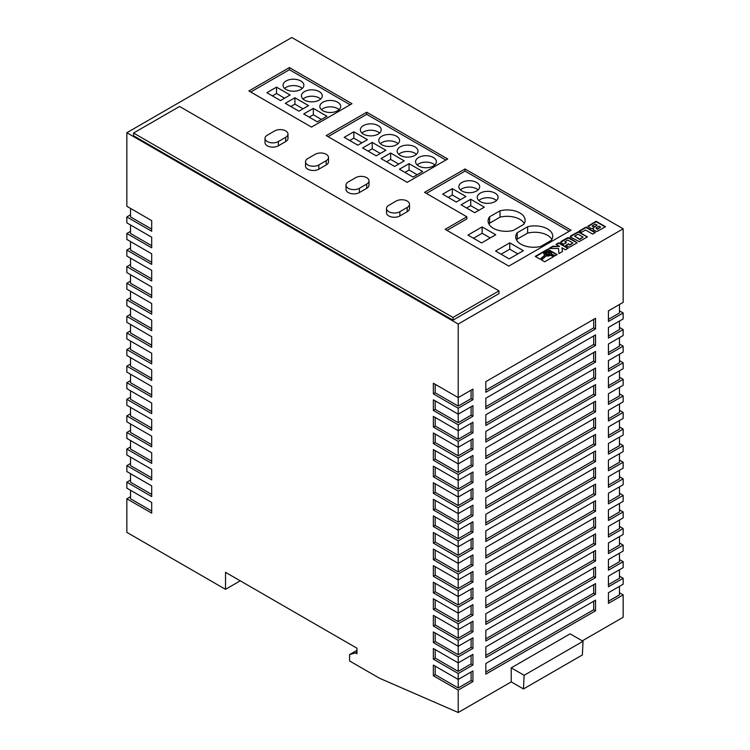 <?xml version="1.0" encoding="UTF-8"?>
<svg xmlns="http://www.w3.org/2000/svg" width="750" height="750" viewBox="0 0 750 750"><rect width="100%" height="100%" fill="white"/><g stroke="black" fill="none" stroke-linecap="round" stroke-linejoin="round"><path stroke-width="1.12" d="M549.412 252.328A2.494 1.444 0 0 0 546.694 252.019A2.494 1.444 0 0 0 545.156 253.35A2.494 1.444 0 0 0 545.887 254.362A2.494 1.444 0 0 0 548.606 254.672A2.494 1.444 0 0 0 550.144 253.35A2.494 1.444 0 0 0 549.412 252.328M550.116 253.556A2.494 1.444 0 0 0 549.412 252.75A2.494 1.444 0 0 0 546.872 252.403A2.494 1.444 0 0 0 545.184 253.556M378.131 125.606A10.416 6.009 0 0 0 366.778 124.303A10.416 6.009 0 0 0 360.356 129.863A10.416 6.009 0 0 0 363.403 134.109A10.416 6.009 0 0 0 374.747 135.412A10.416 6.009 0 0 0 381.178 129.863A10.416 6.009 0 0 0 378.131 125.606M379.594 133.05A10.416 6.009 0 0 0 378.131 131.991A10.416 6.009 0 0 0 361.941 133.05M396.534 136.237A10.416 6.009 0 0 0 385.191 134.934A10.416 6.009 0 0 0 378.759 140.484A10.416 6.009 0 0 0 381.816 144.741A10.416 6.009 0 0 0 393.159 146.044A10.416 6.009 0 0 0 399.591 140.484A10.416 6.009 0 0 0 396.534 136.237M398.006 143.681A10.416 6.009 0 0 0 396.534 142.613A10.416 6.009 0 0 0 380.344 143.681M414.947 146.869A10.416 6.009 0 0 0 403.603 145.566A10.416 6.009 0 0 0 397.172 151.116A10.416 6.009 0 0 0 400.219 155.372A10.416 6.009 0 0 0 411.572 156.675A10.416 6.009 0 0 0 417.994 151.116A10.416 6.009 0 0 0 414.947 146.869M416.409 154.303A10.416 6.009 0 0 0 414.947 153.244A10.416 6.009 0 0 0 398.756 154.303M433.359 157.491A10.416 6.009 0 0 0 422.006 156.188A10.416 6.009 0 0 0 415.575 161.747A10.416 6.009 0 0 0 418.631 165.994A10.416 6.009 0 0 0 429.975 167.297A10.416 6.009 0 0 0 436.406 161.747A10.416 6.009 0 0 0 433.359 157.491M434.822 164.934A10.416 6.009 0 0 0 433.359 163.875A10.416 6.009 0 0 0 417.169 164.934M337.631 102.225A10.416 6.009 0 0 0 326.278 100.922A10.416 6.009 0 0 0 319.856 106.481A10.416 6.009 0 0 0 322.903 110.728A10.416 6.009 0 0 0 334.247 112.031A10.416 6.009 0 0 0 340.678 106.481A10.416 6.009 0 0 0 337.631 102.225M339.094 109.669A10.416 6.009 0 0 0 337.631 108.6A10.416 6.009 0 0 0 321.441 109.669M319.219 91.594A10.416 6.009 0 0 0 307.875 90.291A10.416 6.009 0 0 0 301.444 95.85A10.416 6.009 0 0 0 304.491 100.097A10.416 6.009 0 0 0 315.844 101.4A10.416 6.009 0 0 0 322.275 95.85A10.416 6.009 0 0 0 319.219 91.594M320.681 99.037A10.416 6.009 0 0 0 319.219 97.978A10.416 6.009 0 0 0 303.028 99.037M300.816 80.972A10.416 6.009 0 0 0 289.462 79.669A10.416 6.009 0 0 0 283.031 85.219A10.416 6.009 0 0 0 286.088 89.475A10.416 6.009 0 0 0 297.431 90.778A10.416 6.009 0 0 0 303.863 85.219A10.416 6.009 0 0 0 300.816 80.972M302.278 88.406A10.416 6.009 0 0 0 300.816 87.347A10.416 6.009 0 0 0 284.616 88.406M520.988 244.219A17.962 10.369 0 0 0 540.853 246.394L551.259 240.384A17.962 10.369 0 0 0 552.75 236.25A17.962 10.369 0 0 0 527.625 226.734L517.209 232.753A17.962 10.369 0 0 0 515.719 236.888A17.962 10.369 0 0 0 520.988 244.219M493.369 228.281A17.962 10.369 0 0 0 513.234 230.456L523.65 224.447A17.962 10.369 0 0 0 525.141 220.303A17.962 10.369 0 0 0 500.016 210.797L489.6 216.806A17.962 10.369 0 0 0 488.109 220.941A17.962 10.369 0 0 0 493.369 228.281M476.616 182.475A10.416 6.009 0 0 0 465.272 181.163A10.416 6.009 0 0 0 458.841 186.722A10.416 6.009 0 0 0 461.887 190.969A10.416 6.009 0 0 0 473.241 192.272A10.416 6.009 0 0 0 479.672 186.722A10.416 6.009 0 0 0 476.616 182.475M478.078 189.909A10.416 6.009 0 0 0 476.616 188.85A10.416 6.009 0 0 0 460.425 189.909M495.028 193.097A10.416 6.009 0 0 0 483.675 191.794A10.416 6.009 0 0 0 477.253 197.353A10.416 6.009 0 0 0 480.3 201.6A10.416 6.009 0 0 0 491.644 202.903A10.416 6.009 0 0 0 498.075 197.353A10.416 6.009 0 0 0 495.028 193.097M496.491 200.541A10.416 6.009 0 0 0 495.028 199.472A10.416 6.009 0 0 0 478.837 200.541M407.213 201.066A7.809 4.509 0 0 0 396.169 201.066L388.809 205.322A7.809 4.509 0 0 0 386.522 208.509A7.809 4.509 0 0 0 391.341 212.672A7.809 4.509 0 0 0 399.853 211.697L407.213 207.45A7.809 4.509 0 0 0 409.5 204.262A7.809 4.509 0 0 0 407.213 201.066M285.712 130.922A7.809 4.509 0 0 0 274.669 130.922L267.309 135.178A7.809 4.509 0 0 0 265.022 138.366A7.809 4.509 0 0 0 269.841 142.528A7.809 4.509 0 0 0 278.353 141.553L285.712 137.297A7.809 4.509 0 0 0 288 134.109A7.809 4.509 0 0 0 285.712 130.922M326.212 154.303A7.809 4.509 0 0 0 315.169 154.303L307.809 158.559A7.809 4.509 0 0 0 305.522 161.747A7.809 4.509 0 0 0 310.341 165.909A7.809 4.509 0 0 0 318.853 164.934L326.212 160.678A7.809 4.509 0 0 0 328.5 157.491A7.809 4.509 0 0 0 326.212 154.303M366.713 177.684A7.809 4.509 0 0 0 355.669 177.684L348.309 181.941A7.809 4.509 0 0 0 346.022 185.128A7.809 4.509 0 0 0 350.841 189.291A7.809 4.509 0 0 0 359.353 188.316L366.713 184.069A7.809 4.509 0 0 0 369 180.872A7.809 4.509 0 0 0 366.713 177.684M592.641 234.103L595.416 232.491L586.022 227.072L579.338 230.925L581.616 232.247L585.516 229.987L592.641 234.103M547.969 255.666L546.141 255.506L541.256 259.847L544.641 261.806L554.156 256.312L550.556 254.962L547.969 256.088L546.141 255.928L541.547 260.016M593.231 229.697L595.969 231.3L597.337 231.328L605.484 226.688L596.091 221.259L587.822 226.256L591.019 228.497L593.503 228.291L593.231 229.697M570.825 237.197L579.263 241.594L587.409 236.888L578.409 231.694L570.769 235.884L570.262 236.4L570.825 237.197M568.491 243.834L565.697 245.447L569.559 247.191L577.256 242.747L569.184 237.675L567.375 237.844L561.075 241.472L560.756 242.541L563.597 244.237L566.391 242.625L564.9 241.762L567.853 240.066L572.916 242.991L569.963 244.688L568.491 243.834L566.072 245.663M556.031 244.388L559.603 246.45L552.863 246.216L548.925 248.484L558.562 248.494L558.862 253.594L562.519 251.484L561.938 247.8L565.425 249.806L568.2 248.203L558.806 242.784L556.031 244.388M551.381 252.45L551.391 254.222L555.272 255.675L557.156 254.588L547.753 249.159L535.256 256.388L540.141 259.209L544.847 255.019L543.619 253.472L544.791 251.7L548.691 251.091L551.381 252.45M508.837 266.119L571.059 230.194L465.019 168.975L424.519 192.356L466.856 216.797L445.134 229.341L508.837 266.119M289.397 67.575L248.897 90.956L311.484 127.097L351.984 103.716L289.397 67.575L289.397 69.703L250.744 92.025M366.713 112.219L326.212 135.6L407.213 182.363L447.712 158.981L366.713 112.219L366.713 114.347L328.059 136.659M265.022 138.366L265.022 142.613A7.809 4.509 0 0 0 269.841 146.784A7.809 4.509 0 0 0 278.353 145.8L285.712 141.553A7.809 4.509 0 0 0 288 138.366L288 134.109M346.022 185.128L346.022 189.375A7.809 4.509 0 0 0 350.841 193.547A7.809 4.509 0 0 0 359.353 192.572L366.713 188.316A7.809 4.509 0 0 0 369 185.128L369 180.872M458.212 324.037L623.156 228.806L291.788 37.5L126.844 132.731L126.844 206.278L151.697 220.631L151.697 231.253L126.844 216.909L126.844 222.863L151.697 237.206L151.697 247.838L126.844 233.484L126.844 239.438L151.697 253.791L151.697 264.413L126.844 250.069L126.844 256.022L151.697 270.366L151.697 280.997L126.844 266.653L126.844 272.597L151.697 286.95L151.697 297.581L126.844 283.228L126.844 289.181L151.697 303.525L151.697 314.156L126.844 299.812L126.844 305.766L151.697 320.109L151.697 330.741L126.844 316.388L126.844 322.341L151.697 336.694L151.697 347.316L126.844 332.972L126.844 338.925L151.697 353.269L151.697 363.9L126.844 349.547L126.844 355.5L151.697 369.853L151.697 380.475L126.844 366.131L126.844 372.084L151.697 386.428L151.697 397.059L126.844 382.716L126.844 388.659L151.697 403.012L151.697 413.644L126.844 399.291L126.844 405.244L151.697 419.597L151.697 430.219L126.844 415.875L126.844 421.828L151.697 436.172L151.697 446.803L126.844 432.45L126.844 438.403L151.697 452.756L151.697 463.378L126.844 449.034L126.844 454.988L151.697 469.331L151.697 479.962L126.844 465.609L126.844 471.562L151.697 485.916L151.697 496.547L126.844 482.194L126.844 488.147L151.697 502.491L151.697 513.122L126.844 498.778L126.844 532.359L225.516 589.331L225.516 572.325L356.962 648.206L356.962 653.738L355.491 652.884L349.594 654.591L349.594 660.966L379.416 678.178L458.212 712.5L458.212 690.084L472.931 681.581L472.931 670.95L458.212 679.453L458.212 673.5L472.931 665.006L472.931 654.375L458.212 662.878L458.212 656.925L472.931 648.422L472.931 637.791L458.212 646.294L458.212 640.341L472.931 631.838L472.931 621.216L458.212 629.719L458.212 623.766L472.931 615.262L472.931 604.631L458.212 613.134L458.212 607.181L472.931 598.678L472.931 588.047L458.212 596.55L458.212 590.606L472.931 582.103L472.931 571.472L458.212 579.975L458.212 574.022L472.931 565.519L472.931 554.888L458.212 563.391L458.212 557.438L472.931 548.934L472.931 538.312L458.212 546.816L458.212 540.862L472.931 532.359L472.931 521.728L458.212 530.231L458.212 524.278L472.931 515.775L472.931 505.153L458.212 513.656L458.212 507.703L472.931 499.2L472.931 488.569L458.212 497.072L458.212 491.119L472.931 482.616L472.931 471.984L458.212 480.487L458.212 474.544L472.931 466.041L472.931 455.409L458.212 463.912L458.212 457.959L472.931 449.456L472.931 438.825L458.212 447.328L458.212 441.375L472.931 432.872L472.931 422.25L458.212 430.753L458.212 424.8L472.931 416.297L472.931 405.666L458.212 414.169L458.212 408.216L472.931 399.713L472.931 389.091L458.212 397.584L458.212 324.037L126.844 132.731M452.972 320.166L498.994 293.597L498.994 290.878L179.578 106.463L133.556 133.031L133.556 135.75L452.972 320.166L452.972 317.447L498.994 290.878M305.522 161.747L305.522 165.994A7.809 4.509 0 0 0 310.341 170.166A7.809 4.509 0 0 0 318.853 169.181L326.212 164.934A7.809 4.509 0 0 0 328.5 161.747L328.5 157.491M386.522 208.509L386.522 212.766A7.809 4.509 0 0 0 391.341 216.928A7.809 4.509 0 0 0 399.853 215.953L407.213 211.697A7.809 4.509 0 0 0 409.5 208.509L409.5 204.262M433.359 675.741L435.197 674.672L458.212 687.956L458.212 679.453L433.359 665.109L433.359 675.741L458.212 690.084M433.359 659.156L435.197 658.097L458.212 671.381L458.212 662.878L433.359 648.525L433.359 659.156L458.212 673.5M433.359 642.572L435.197 641.512L458.212 654.797L458.212 646.294L433.359 631.95L433.359 642.572L458.212 656.925M433.359 625.997L435.197 624.928L458.212 638.222L458.212 629.719L433.359 615.366L433.359 625.997L458.212 640.341M433.359 609.412L435.197 608.353L458.212 621.638L458.212 613.134L433.359 598.791L433.359 609.412L458.212 623.766M433.359 592.837L435.197 591.769L458.212 605.053L458.212 596.55L433.359 582.206L433.359 592.837L458.212 607.181M433.359 576.253L435.197 575.194L458.212 588.478L458.212 579.975L433.359 565.622L433.359 576.253L458.212 590.606M433.359 559.678L435.197 558.609L458.212 571.894L458.212 563.391L433.359 549.047L433.359 559.678L458.212 574.022M433.359 543.094L435.197 542.034L458.212 555.319L458.212 546.816L433.359 532.463L433.359 543.094L458.212 557.438M433.359 526.509L435.197 525.45L458.212 538.734L458.212 530.231L433.359 515.887L433.359 526.509L458.212 540.862M433.359 509.934L435.197 508.866L458.212 522.159L458.212 513.656L433.359 499.303L433.359 509.934L458.212 524.278M433.359 493.35L435.197 492.291L458.212 505.575L458.212 497.072L433.359 482.719L433.359 493.35L458.212 507.703M433.359 476.775L435.197 475.706L458.212 488.991L458.212 480.487L433.359 466.144L433.359 476.775L458.212 491.119M433.359 460.191L435.197 459.131L458.212 472.416L458.212 463.912L433.359 449.559L433.359 460.191L458.212 474.544M433.359 443.606L435.197 442.547L458.212 455.831L458.212 447.328L433.359 432.984L433.359 443.606L458.212 457.959M433.359 427.031L435.197 425.972L458.212 439.256L458.212 430.753L433.359 416.4L433.359 427.031L458.212 441.375M433.359 410.447L435.197 409.387L458.212 422.672L458.212 414.169L433.359 399.825L433.359 410.447L458.212 424.8M433.359 393.872L435.197 392.803L458.212 406.088L458.212 397.584L433.359 383.241L433.359 393.872L458.212 408.216M619.472 310.866L623.156 312.984L608.428 321.488L608.428 310.866L623.156 302.362L623.156 228.806M619.472 327.441L623.156 329.569L608.428 338.072L608.428 327.441L623.156 318.938L623.156 312.984M619.472 344.025L623.156 346.153L608.428 354.647L608.428 344.025L623.156 335.522L623.156 329.569M619.472 360.6L623.156 362.728L608.428 371.231L608.428 360.6L623.156 352.097L623.156 346.153M619.472 377.184L623.156 379.312L608.428 387.816L608.428 377.184L623.156 368.681L623.156 362.728M619.472 393.769L623.156 395.887L608.428 404.391L608.428 393.759L623.156 385.266L623.156 379.312M619.472 410.344L623.156 412.472L608.428 420.975L608.428 410.344L623.156 401.841L623.156 395.887M619.472 426.928L623.156 429.047L608.428 437.55L608.428 426.928L623.156 418.425L623.156 412.472M619.472 443.503L623.156 445.631L608.428 454.134L608.428 443.503L623.156 435L623.156 429.047M619.472 460.087L623.156 462.216L608.428 470.719L608.428 460.087L623.156 451.584L623.156 445.631M619.472 476.663L623.156 478.791L608.428 487.294L608.428 476.663L623.156 468.159L623.156 462.216M619.472 493.247L623.156 495.375L608.428 503.878L608.428 493.247L623.156 484.744L623.156 478.791M619.472 509.831L623.156 511.95L608.428 520.453L608.428 509.831L623.156 501.328L623.156 495.375M619.472 526.406L623.156 528.534L608.428 537.038L608.428 526.406L623.156 517.903L623.156 511.95M619.472 542.991L623.156 545.109L608.428 553.612L608.428 542.991L623.156 534.487L623.156 528.534M619.472 559.566L623.156 561.694L608.428 570.197L608.428 559.566L623.156 551.062L623.156 545.109M619.472 576.15L623.156 578.278L608.428 586.781L608.428 576.15L623.156 567.647L623.156 561.694M619.472 592.725L623.156 594.853L608.428 603.356L608.428 592.725L623.156 584.222L623.156 578.278M582.281 640.866L623.156 617.269L623.156 594.853M130.528 324.469L130.528 332.972L151.697 345.197M130.528 307.884L130.528 316.388L151.697 328.612M130.528 341.044L130.528 349.547L151.697 361.772M130.528 374.213L130.528 382.716L151.697 394.931M130.528 390.787L130.528 399.291L151.697 411.516M130.528 357.628L130.528 366.131L151.697 378.356M130.528 274.725L130.528 283.228L151.697 295.453M130.528 291.309L130.528 299.812L151.697 312.028M130.528 224.981L130.528 233.484L151.697 245.709M130.528 258.15L130.528 266.653L151.697 278.869M130.528 241.566L130.528 250.069L151.697 262.294M130.528 490.275L130.528 498.778L151.697 510.994M130.528 423.947L130.528 432.45L151.697 444.675M130.528 407.372L130.528 415.875L151.697 428.091M130.528 457.116L130.528 465.609L151.697 477.834M130.528 440.531L130.528 449.034L151.697 461.259M130.528 473.691L130.528 482.194L151.697 494.419M126.844 498.778L130.528 496.65M126.844 482.194L130.528 480.066M126.844 465.609L130.528 463.491M126.844 449.034L130.528 446.906M126.844 432.45L130.528 430.331M126.844 415.875L130.528 413.747M126.844 399.291L130.528 397.162M126.844 382.716L130.528 380.587M126.844 366.131L130.528 364.003M126.844 349.547L130.528 347.428M126.844 332.972L130.528 330.844M126.844 316.388L130.528 314.269M126.844 299.812L130.528 297.684M126.844 283.228L130.528 281.1M126.844 266.653L130.528 264.525M126.844 250.069L130.528 247.941M126.844 233.484L130.528 231.366M126.844 216.909L130.528 214.781M130.528 208.406L130.528 216.909L151.697 229.134M595.538 583.584L485.822 646.931L485.822 657.562L595.538 594.216L595.538 583.584M595.538 567.009L485.822 630.356L485.822 640.978L595.538 577.641L595.538 567.009M595.538 517.266L485.822 580.613L485.822 591.244L595.538 527.897L595.538 517.266M595.538 533.85L485.822 597.188L485.822 607.819L595.538 544.472L595.538 533.85M595.538 550.425L485.822 613.772L485.822 624.403L595.538 561.056L595.538 550.425M595.538 600.169L485.822 663.516L485.822 674.147L595.538 610.8L595.538 600.169M595.538 368.044L485.822 431.391L485.822 442.013L595.538 378.675L595.538 368.044M595.538 351.459L485.822 414.806L485.822 425.438L595.538 362.091L595.538 351.459M595.538 334.884L485.822 398.231L485.822 408.853L595.538 345.506L595.538 334.884M595.538 417.787L485.822 481.125L485.822 491.756L595.538 428.409L595.538 417.787M595.538 401.203L485.822 464.55L485.822 475.181L595.538 411.834L595.538 401.203M595.538 384.619L485.822 447.966L485.822 458.597L595.538 395.25L595.538 384.619M595.538 467.522L485.822 530.869L485.822 541.5L595.538 478.153L595.538 467.522M595.538 484.106L485.822 547.453L485.822 558.075L595.538 494.738L595.538 484.106M595.538 500.691L485.822 564.028L485.822 574.659L595.538 511.312L595.538 500.691M595.538 450.947L485.822 514.294L485.822 524.916L595.538 461.578L595.538 450.947M595.538 434.363L485.822 497.709L485.822 508.341L595.538 444.994L595.538 434.363M595.538 318.3L485.822 381.647L485.822 392.278L595.538 328.931L595.538 318.3M458.212 712.5L511.228 681.891L523.472 688.959L524.109 675.3L583.022 641.287L570.131 633.853L511.228 667.856L511.228 681.891M225.516 589.331L240.244 580.828M523.472 688.959L582.384 654.956L583.022 641.287M524.109 675.3L511.228 667.856M356.962 650.334L349.594 654.591M356.962 652.031L355.491 652.884M608.428 319.369L619.472 312.984L619.472 304.481M458.212 406.088L471.094 398.653L471.094 390.15M471.094 398.653L472.931 399.713M485.822 390.15L593.7 327.872L593.7 319.369M593.7 327.872L595.538 328.931M435.197 392.803L435.197 384.3M608.428 335.944L619.472 329.569L619.472 321.066M608.428 435.431L619.472 429.047L619.472 420.544M608.428 468.591L619.472 462.216L619.472 453.712M608.428 452.006L619.472 445.631L619.472 437.128M608.428 501.75L619.472 495.375L619.472 486.872M608.428 485.166L619.472 478.791L619.472 470.287M608.428 402.262L619.472 395.887L619.472 387.384M608.428 385.688L619.472 379.312L619.472 370.809M608.428 418.847L619.472 412.472L619.472 403.969M608.428 352.528L619.472 346.153L619.472 337.65M608.428 369.103L619.472 362.728L619.472 354.225M608.428 551.494L619.472 545.109L619.472 536.606M608.428 518.334L619.472 511.95L619.472 503.447M608.428 534.909L619.472 528.534L619.472 520.031M608.428 568.069L619.472 561.694L619.472 553.191M608.428 601.228L619.472 594.853L619.472 586.35M608.428 584.653L619.472 578.278L619.472 569.775M458.212 522.159L471.094 514.716L471.094 506.213M471.094 514.716L472.931 515.775M458.212 505.575L471.094 498.131L471.094 489.628M471.094 498.131L472.931 499.2M458.212 538.734L471.094 531.3L471.094 522.797M471.094 531.3L472.931 532.359M458.212 571.894L471.094 564.459L471.094 555.956M471.094 564.459L472.931 565.519M458.212 588.478L471.094 581.034L471.094 572.531M471.094 581.034L472.931 582.103M458.212 555.319L471.094 547.875L471.094 539.372M471.094 547.875L472.931 548.934M458.212 472.416L471.094 464.972L471.094 456.469M471.094 464.972L472.931 466.041M458.212 488.991L471.094 481.556L471.094 473.053M471.094 481.556L472.931 482.616M458.212 422.672L471.094 415.228L471.094 406.725M471.094 415.228L472.931 416.297M458.212 455.831L471.094 448.397L471.094 439.894M471.094 448.397L472.931 449.456M458.212 439.256L471.094 431.812L471.094 423.309M471.094 431.812L472.931 432.872M458.212 687.956L471.094 680.522L471.094 672.019M471.094 680.522L472.931 681.581M458.212 621.638L471.094 614.194L471.094 605.691M471.094 614.194L472.931 615.262M458.212 605.053L471.094 597.619L471.094 589.116M471.094 597.619L472.931 598.678M458.212 654.797L471.094 647.362L471.094 638.859M471.094 647.362L472.931 648.422M458.212 638.222L471.094 630.778L471.094 622.275M471.094 630.778L472.931 631.838M458.212 671.381L471.094 663.938L471.094 655.434M471.094 663.938L472.931 665.006M485.822 506.213L593.7 443.934L593.7 435.431M593.7 443.934L595.538 444.994M485.822 522.797L593.7 460.509L593.7 452.006M593.7 460.509L595.538 461.578M485.822 572.531L593.7 510.253L593.7 501.75M593.7 510.253L595.538 511.312M485.822 555.956L593.7 493.669L593.7 485.166M593.7 493.669L595.538 494.738M485.822 539.372L593.7 477.094L593.7 468.591M593.7 477.094L595.538 478.153M485.822 456.469L593.7 394.191L593.7 385.688M593.7 394.191L595.538 395.25M485.822 473.053L593.7 410.766L593.7 402.262M593.7 410.766L595.538 411.834M485.822 489.628L593.7 427.35L593.7 418.847M593.7 427.35L595.538 428.409M485.822 406.734L593.7 344.447L593.7 335.944M593.7 344.447L595.538 345.506M485.822 423.309L593.7 361.031L593.7 352.528M593.7 361.031L595.538 362.091M485.822 439.894L593.7 377.606L593.7 369.103M593.7 377.606L595.538 378.675M485.822 672.019L593.7 609.731L593.7 601.228M593.7 609.731L595.538 610.8M485.822 622.275L593.7 559.997L593.7 551.494M593.7 559.997L595.538 561.056M485.822 605.691L593.7 543.413L593.7 534.909M593.7 543.413L595.538 544.472M485.822 589.116L593.7 526.828L593.7 518.334M593.7 526.828L595.538 527.897M485.822 638.859L593.7 576.572L593.7 568.069M593.7 576.572L595.538 577.641M485.822 655.434L593.7 593.156L593.7 584.653M593.7 593.156L595.538 594.216M435.197 658.097L435.197 649.594M435.197 624.928L435.197 616.434M435.197 641.512L435.197 633.009M435.197 591.769L435.197 583.266M435.197 608.353L435.197 599.85M435.197 674.672L435.197 666.169M435.197 425.972L435.197 417.469M435.197 442.547L435.197 434.044M435.197 409.387L435.197 400.884M435.197 475.706L435.197 467.203M435.197 459.131L435.197 450.628M435.197 542.034L435.197 533.531M435.197 575.194L435.197 566.691M435.197 558.609L435.197 550.106M435.197 525.45L435.197 516.947M435.197 492.291L435.197 483.787M435.197 508.866L435.197 500.363M133.556 133.031L452.972 317.447M445.875 160.041L366.713 114.347M367.453 139.641L353.831 131.775L344.194 137.334L357.816 145.2L367.453 139.641M372.234 142.406L362.606 147.966L376.228 155.831L385.866 150.262L372.234 142.406L372.234 148.781L368.128 151.153M404.269 160.894L390.647 153.028L381.019 158.588L394.641 166.453L404.269 160.894M422.681 171.525L409.059 163.659L399.422 169.219L413.044 177.084L422.681 171.525M350.147 104.775L289.397 69.703M290.138 94.997L276.516 87.131L266.878 92.7L280.5 100.556L290.138 94.997M294.919 97.763L285.291 103.322L298.912 111.188L308.541 105.628L294.919 97.763L294.919 104.138L290.812 106.509M326.953 116.259L313.331 108.394L303.694 113.953L317.316 121.819L326.953 116.259M466.856 216.797L466.856 218.925L446.981 230.4M569.212 231.253L465.019 171.094L426.366 193.416M465.019 171.094L465.019 168.975M523.378 250.706L509.756 242.841L495.581 251.025L509.203 258.891L523.378 250.706M467.963 235.078L481.584 242.944L495.759 234.759L482.137 226.894L467.963 235.078M461.091 204.825L474.713 212.691L484.35 207.131L470.728 199.266L461.091 204.825M452.316 188.634L442.688 194.194L456.309 202.059L465.938 196.5L452.316 188.634L452.316 195.009L448.209 197.381M460.416 199.688L452.316 195.009M524.269 223.5A17.962 10.369 0 0 0 500.016 217.172L489.6 223.191L489.6 216.806M489.6 223.191A17.962 10.369 0 0 0 488.981 224.138M500.016 217.172L500.016 210.797M478.828 210.319L470.728 205.641L466.613 208.012M470.728 205.641L470.728 199.266M551.887 239.438A17.962 10.369 0 0 0 527.625 233.119L517.209 239.128L517.209 232.753M517.209 239.128A17.962 10.369 0 0 0 516.591 240.075M527.625 233.119L527.625 226.734M490.237 237.947L482.137 233.278L473.484 238.266M482.137 233.278L482.137 226.894M517.856 253.894L509.756 249.216L509.756 242.841M509.756 249.216L501.103 254.213M321.431 119.447L313.331 114.769L313.331 108.394M313.331 114.769L309.216 117.141M303.019 108.816L294.919 104.138M284.616 98.184L276.516 93.516L276.516 87.131M276.516 93.516L272.4 95.888M417.159 174.713L409.059 170.034L409.059 163.659M409.059 170.034L404.944 172.406M398.747 164.081L390.647 159.403L390.647 153.028M390.647 159.403L386.541 161.784M380.334 153.459L372.234 148.781M361.931 142.828L353.831 138.15L353.831 131.775M353.831 138.15L349.716 140.522M544.566 255.272L543.619 253.228M556.781 254.803L547.753 249.591L535.622 256.594M551.691 253.341L551.559 253.941M567.834 248.419L558.806 243.206L556.397 244.603M562.463 251.522L561.938 247.8M559.603 246.45L552.863 246.637L549.666 248.484M572.916 242.991L569.963 245.119L568.491 244.266M566.016 242.841L564.9 241.762M577.2 242.85L568.266 237.975L560.616 242.334M587.353 236.991L578.409 232.116L570.328 236.728M574.612 236.156L579.675 239.503L583.069 237.131L577.997 234.206L574.612 236.156L579.675 239.081L583.069 237.131M545.953 253.341L547.65 254.747L549.347 253.35L547.65 252.366L545.953 253.341L547.65 254.325L549.347 253.35M593.503 228.291L593.147 229.509M605.109 226.894L596.091 221.681L587.888 226.594M595.931 228.009L597.384 229.388L600.628 227.091L598.997 226.153L596.091 227.831L597.384 228.956L600.628 227.091M592.069 225.975L593.934 227.344L597.197 225.113L595.388 224.062L592.069 225.975L593.934 226.922L597.197 225.113M553.716 256.575L550.556 255.394L547.969 256.088M595.05 232.706L586.022 227.494L579.712 231.141M366.713 184.069L366.713 188.316M359.353 188.316L359.353 192.572M326.212 160.678L326.212 164.934M318.853 164.934L318.853 169.181M285.712 137.297L285.712 141.553M278.353 141.553L278.353 145.8M407.213 207.45L407.213 211.697M399.853 211.697L399.853 215.953"/></g></svg>
